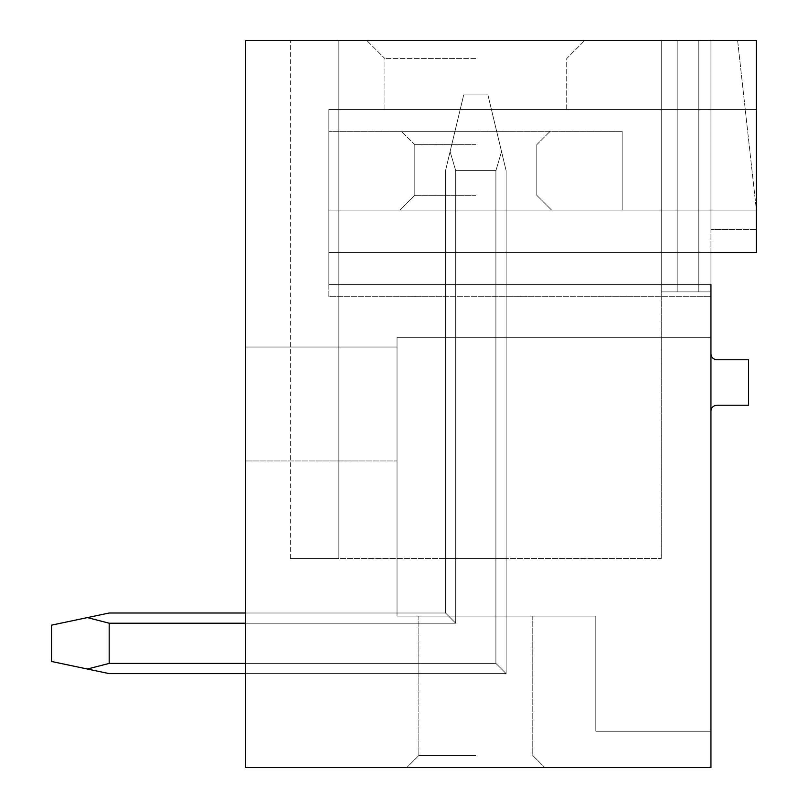 <?xml version="1.0" encoding="UTF-8"?>
<svg xmlns="http://www.w3.org/2000/svg" width="808" height="808" viewBox="0 0 808 808"><rect width="100%" height="100%" fill="white"/><g stroke="black" fill="none" stroke-linecap="round" stroke-linejoin="round"><path stroke-width="0.61" stroke-dasharray="4.04 3.03" d="M737.603 40.4L756.389 210.08L756.389 40.4L737.603 40.4L756.389 210.08L756.389 109.484L756.389 252.5L756.389 210.08L756.389 252.5L756.389 229.472L710.939 229.472L710.939 291.89L661.247 291.89L710.939 291.89L661.247 291.89L710.939 291.89L661.247 291.89L710.939 291.89L661.247 291.89L710.939 291.89L661.247 291.89L710.939 291.89L661.247 291.89L710.939 291.89L661.247 291.89L710.939 291.89L661.247 291.89L710.939 291.89L661.247 291.89L710.939 291.89L661.247 291.89L710.939 291.89L661.247 291.89L710.939 291.89L710.939 229.472L710.939 296.738L710.939 284.618L710.939 296.738L710.939 284.618L328.856 284.618L328.856 296.738L710.939 296.738L328.856 296.738L710.939 296.738L328.856 296.738L328.856 252.5L756.389 252.5L756.389 229.472L710.939 229.472L710.939 767.6L245.531 767.6L245.531 40.4L737.603 40.4M756.389 109.484L756.389 210.08L756.389 109.484L328.856 109.484L756.389 109.484L328.856 109.484L328.856 210.08L756.389 210.08L756.389 40.4L756.389 252.5L756.389 210.08L328.856 210.08L328.856 109.484L756.389 109.484M716.999 359.762A6.06 6.06 0 0 1 710.939 353.702L710.939 411.272A6.06 6.06 0 0 1 716.999 405.212L748.511 405.212L748.511 359.762L716.999 359.762M710.939 252.5L328.856 252.5L756.389 252.5L328.856 252.5L328.856 284.618L328.856 252.5L756.389 252.5L328.856 252.5L328.856 109.484L328.856 252.5L328.856 210.08L328.856 252.5L710.939 252.5L710.939 284.618L328.856 284.618L328.856 296.738L328.856 252.5L710.939 252.5L710.939 284.618L328.856 284.618L710.939 284.618M710.939 229.472L710.939 40.4L661.247 40.4L661.247 291.89L661.247 40.4L677.185 40.4L677.185 291.89L677.185 40.4L698.819 40.4L698.819 291.89L698.819 40.4L710.939 40.4L710.939 229.472L710.939 40.4L661.247 40.4L661.247 291.89L661.247 40.4L677.185 40.4L677.185 291.89L677.185 40.4L698.819 40.4L698.819 291.89L698.819 40.4L710.939 40.4L710.939 229.472L710.939 40.4L661.247 40.4L661.247 291.89L661.247 40.4L677.185 40.4L677.185 291.89L677.185 40.4L698.819 40.4L698.819 291.89L698.819 40.4L710.939 40.4L710.939 229.472L710.939 40.4L661.247 40.4L661.247 291.89L661.247 40.4L677.185 40.4L677.185 291.89L677.185 40.4L698.819 40.4L698.819 291.89L698.819 40.4L710.939 40.4L710.939 229.472L710.939 40.4L661.247 40.4L661.247 291.89L661.247 40.4L677.185 40.4L677.185 291.89L677.185 40.4L698.819 40.4L698.819 291.89L698.819 40.4L710.939 40.4L710.939 229.472L710.939 40.4L661.247 40.4L661.247 291.89L661.247 40.4L677.185 40.4L677.185 291.89L677.185 40.4L698.819 40.4L698.819 291.89L698.819 40.4L710.939 40.4L710.939 229.472L710.939 40.4L661.247 40.4L661.247 291.89L661.247 40.4L677.185 40.4L677.185 291.89L677.185 40.4L698.819 40.4L698.819 291.89L698.819 40.4L710.939 40.4L710.939 229.472L710.939 40.4L661.247 40.4L661.247 291.89L661.247 40.4L677.185 40.4L677.185 291.89L677.185 40.4L698.819 40.4L698.819 291.89L698.819 40.4L710.939 40.4L710.939 229.472L710.939 40.4L661.247 40.4L661.247 291.89L661.247 40.4L677.185 40.4L677.185 291.89L677.185 40.4L698.819 40.4L698.819 291.89L698.819 40.4L710.939 40.4L710.939 229.472L710.939 40.4L661.247 40.4L661.247 291.89L661.247 40.4L677.185 40.4L677.185 291.89L677.185 40.4L698.819 40.4L698.819 291.89L698.819 40.4L710.939 40.4L710.939 229.472L710.939 40.4L698.819 40.4L710.939 40.4L710.939 229.472M710.939 353.702L710.939 411.272M710.939 731.24L710.939 337.34L397.031 337.34L397.031 616.1L595.799 616.1L595.799 731.24L710.939 731.24L710.939 337.34L397.031 337.34L397.031 616.1L595.799 616.1L595.799 731.24L710.939 731.24L710.939 337.34L397.031 337.34L397.031 616.1L595.799 616.1L595.799 731.24L710.939 731.24L710.939 337.34L397.031 337.34L397.031 616.1L595.799 616.1L595.799 731.24L710.939 731.24M245.531 347.036L245.531 460.964L245.531 347.036L245.531 460.964L245.531 347.036L397.031 347.036L397.031 460.964L397.031 347.036L245.531 347.036M245.531 613.009L245.531 623.21L245.531 613.009L245.531 623.21L245.531 613.009L245.531 623.21L245.531 613.009L245.531 623.21L245.531 613.009L245.531 623.21L245.531 613.009L245.531 623.21L245.531 613.009L245.531 623.21L245.531 613.009L245.531 623.21L245.531 613.009L245.531 623.21L245.531 613.009L245.531 623.21L245.531 613.009L245.531 623.21L245.531 613.009L445.511 613.009L455.712 623.21L445.511 613.009L245.531 613.009L445.511 613.009L455.712 623.21L455.712 558.53L445.511 558.53L506.111 558.53L455.712 558.53L506.111 558.53L455.712 558.53L506.111 558.53L455.712 558.53L506.111 558.53L455.712 558.53L506.111 558.53L455.712 558.53L506.111 558.53L455.712 558.53L506.111 558.53L455.712 558.53L506.111 558.53L455.712 558.53L506.111 558.53L455.712 558.53L506.111 558.53L455.712 558.53L506.111 558.53L455.712 558.53L455.712 623.21L445.511 613.009L245.531 613.009L445.511 613.009L455.712 623.21L455.712 558.53L455.712 623.21L445.511 613.009L245.531 613.009L445.511 613.009L455.712 623.21L455.712 558.53L455.712 623.21L445.511 613.009L245.531 613.009L445.511 613.009L455.712 623.21L455.712 558.53L455.712 623.21L445.511 613.009L245.531 613.009L445.511 613.009L455.712 623.21L455.712 558.53L455.712 623.21L445.511 613.009L245.531 613.009L445.511 613.009L455.712 623.21L455.712 558.53L455.712 623.21L445.511 613.009L245.531 613.009L445.511 613.009L455.712 623.21L455.712 558.53L455.712 623.21L445.511 613.009L245.531 613.009L445.511 613.009L455.712 623.21L455.712 558.53L455.712 623.21L445.511 613.009L245.531 613.009L445.511 613.009L455.712 623.21L455.712 558.53L455.712 623.21L445.511 613.009L245.531 613.009L445.511 613.009L455.712 623.21L455.712 558.53L455.712 623.21L445.511 613.009L245.531 613.009L445.511 613.009L455.712 623.21L455.712 558.53L455.712 623.21L445.511 613.009L109.181 613.009L87.385 617.595L109.181 623.21L455.712 623.21L455.712 170.69L450.096 151.571L445.511 170.69L445.511 613.009L455.712 623.21L455.712 170.69L495.91 170.69L455.712 170.69L450.096 151.571L455.712 170.69L495.91 170.69L455.712 170.69L450.096 151.571L463.691 94.94L487.931 94.94L463.691 94.94L445.511 170.69L445.511 613.009L109.181 613.009L51.611 625.129L51.611 661.489L109.181 673.609L87.385 669.024L109.181 663.408L87.385 669.024L51.611 661.489L51.611 625.129L51.611 661.489L109.181 673.609L87.385 669.024L109.181 663.408L495.91 663.408L495.91 558.53L495.91 663.408L506.111 673.609L245.531 673.609L245.531 623.21L455.712 623.21L445.511 613.009L455.712 623.21L455.712 170.69L495.91 170.69L455.712 170.69L450.096 151.571L455.712 170.69L495.91 170.69L455.712 170.69L450.096 151.571L463.691 94.94L487.931 94.94L463.691 94.94L445.511 170.69L450.096 151.571L455.712 170.69L495.91 170.69L455.712 170.69L450.096 151.571L463.691 94.94L487.931 94.94L463.691 94.94L445.511 170.69L445.511 613.009L109.181 613.009L87.385 617.595L109.181 623.21L109.181 663.408L109.181 623.21L455.712 623.21L455.712 170.69L495.91 170.69L455.712 170.69L450.096 151.571L455.712 170.69L495.91 170.69L455.712 170.69L450.096 151.571L463.691 94.94L487.931 94.94L463.691 94.94L445.511 170.69L445.511 613.009L455.712 623.21L445.511 613.009L109.181 613.009L51.611 625.129L51.611 661.489L51.611 625.129L51.611 661.489L87.385 669.024L51.611 661.489L51.611 625.129L51.611 661.489L109.181 673.609L87.385 669.024L109.181 663.408L87.385 669.024L51.611 661.489L51.611 625.129L51.611 661.489L109.181 673.609L87.385 669.024L109.181 663.408L495.91 663.408L506.111 673.609L245.531 673.609L245.531 623.21L455.712 623.21L455.712 170.69L495.91 170.69L455.712 170.69L450.096 151.571L455.712 170.69L495.91 170.69L455.712 170.69L450.096 151.571L463.691 94.94L487.931 94.94L463.691 94.94L445.511 170.69L450.096 151.571L455.712 170.69L495.91 170.69L455.712 170.69L450.096 151.571L463.691 94.94L487.931 94.94L463.691 94.94L445.511 170.69L445.511 613.009L455.712 623.21L455.712 170.69L495.91 170.69L455.712 170.69L455.712 623.21L445.511 613.009L109.181 613.009L87.385 617.595L109.181 623.21L455.712 623.21L455.712 170.69L455.712 623.21L445.511 613.009L455.712 623.21L455.712 170.69L455.712 623.21L445.511 613.009L109.181 613.009L51.611 625.129L51.611 661.489L51.611 625.129L51.611 661.489L87.385 669.024L51.611 661.489L51.611 625.129L51.611 661.489L109.181 673.609L87.385 669.024L109.181 663.408L109.181 623.21L109.181 663.408L87.385 669.024L51.611 661.489L51.611 625.129L51.611 661.489L109.181 673.609L87.385 669.024L109.181 663.408L495.91 663.408L245.531 663.408L245.531 623.21L455.712 623.21L455.712 170.69L455.712 623.21L445.511 613.009L455.712 623.21L455.712 170.69L450.096 151.571L463.691 94.94L487.931 94.94L463.691 94.94L445.511 170.69L445.511 613.009L109.181 613.009L87.385 617.595L109.181 623.21L455.712 623.21L445.511 613.009L455.712 623.21L455.712 170.69L455.712 623.21L445.511 613.009L109.181 613.009L51.611 625.129L87.385 617.595L109.181 623.21L455.712 623.21L455.712 170.69L450.096 151.571L463.691 94.94L487.931 94.94L463.691 94.94L445.511 170.69L450.096 151.571L455.712 170.69L455.712 623.21L445.511 613.009L455.712 623.21L455.712 170.69L455.712 623.21L445.511 613.009L109.181 613.009L87.385 617.595L109.181 623.21L109.181 663.408L109.181 623.21L455.712 623.21L455.712 170.69L450.096 151.571L463.691 94.94L487.931 94.94L463.691 94.94L445.511 170.69L445.511 613.009L455.712 623.21L455.712 170.69L450.096 151.571L463.691 94.94L487.931 94.94L463.691 94.94L445.511 170.69L445.511 613.009L109.181 613.009L51.611 625.129L87.385 617.595L109.181 623.21L455.712 623.21L109.181 623.21L109.181 663.408L87.385 669.024L51.611 661.489L51.611 625.129L87.385 617.595L109.181 623.21L455.712 623.21L109.181 623.21L109.181 663.408L495.91 663.408L495.91 558.53L495.91 663.408L506.111 673.609L245.531 673.609L245.531 623.21L245.531 673.609L245.531 623.21L245.531 673.609L245.531 623.21L245.531 673.609L245.531 623.21L245.531 673.609L245.531 623.21L245.531 673.609L245.531 623.21L245.531 673.609L245.531 623.21L245.531 673.609L245.531 623.21L245.531 673.609L506.111 673.609L109.181 673.609L87.385 669.024L109.181 673.609L87.385 669.024L109.181 663.408L109.181 623.21L455.712 623.21L109.181 623.21L109.181 663.408L87.385 669.024L51.611 661.489L109.181 673.609L87.385 669.024L109.181 663.408L495.91 663.408L506.111 673.609L109.181 673.609L51.611 661.489L51.611 625.129L87.385 617.595L109.181 623.21L455.712 623.21L109.181 623.21L109.181 663.408L109.181 623.21L455.712 623.21L109.181 623.21L109.181 663.408L87.385 669.024L109.181 673.609L87.385 669.024L109.181 663.408L495.91 663.408L245.531 663.408L245.531 623.21M338.855 558.53L338.855 40.4L338.855 558.53L290.375 558.53L338.855 558.53L338.855 40.4L290.375 40.4L338.855 40.4L338.855 558.53L290.375 558.53L338.855 558.53L338.855 40.4L290.375 40.4L338.855 40.4L338.855 558.53L290.375 558.53L338.855 558.53L338.855 40.4L290.375 40.4L338.855 40.4L338.855 558.53L290.375 558.53L338.855 558.53L338.855 40.4L290.375 40.4L338.855 40.4L338.855 558.53L290.375 558.53L338.855 558.53L338.855 40.4L290.375 40.4L338.855 40.4L338.855 558.53L290.375 558.53L338.855 558.53L338.855 40.4L290.375 40.4L338.855 40.4L338.855 558.53L290.375 558.53L338.855 558.53L338.855 40.4L290.375 40.4L338.855 40.4L338.855 558.53L290.375 558.53L338.855 558.53L338.855 40.4L290.375 40.4L338.855 40.4L338.855 558.53L290.375 558.53L338.855 558.53L338.855 40.4L290.375 40.4L338.855 40.4L338.855 558.53L290.375 558.53L338.855 558.53L338.855 40.4L290.375 40.4L338.855 40.4L290.375 40.4L338.855 40.4L338.855 558.53L338.855 40.4L338.855 558.53L290.375 558.53L661.247 558.53L338.855 558.53M475.811 40.4L584.891 40.4L475.811 40.4M661.247 40.4L338.855 40.4L698.819 40.4L661.247 40.4L661.247 558.53L661.247 40.4M677.185 40.4L677.185 291.89L677.185 40.4M698.819 40.4L698.819 291.89L698.819 40.4M245.531 663.408L495.91 663.408L245.531 663.408L495.91 663.408L245.531 663.408L495.91 663.408L245.531 663.408L495.91 663.408L245.531 663.408L495.91 663.408L245.531 663.408L495.91 663.408L245.531 663.408L495.91 663.408L245.531 663.408L495.91 663.408L245.531 663.408L495.91 663.408L245.531 663.408L495.91 663.408L245.531 663.408L495.91 663.408L506.111 673.609L506.111 558.53L506.111 673.609L506.111 558.53L506.111 673.609L506.111 558.53L506.111 673.609L109.181 673.609L506.111 673.609L109.181 673.609L506.111 673.609L109.181 673.609L506.111 673.609L109.181 673.609L506.111 673.609L109.181 673.609L506.111 673.609L109.181 673.609L506.111 673.609L109.181 673.609L506.111 673.609L109.181 673.609L506.111 673.609L109.181 673.609L506.111 673.609L109.181 673.609L51.611 661.489L87.385 669.024L109.181 663.408L109.181 623.21L455.712 623.21L109.181 623.21L109.181 663.408L87.385 669.024L51.611 661.489L51.611 625.129L87.385 617.595L109.181 623.21L455.712 623.21L109.181 623.21L109.181 663.408L495.91 663.408L495.91 558.53L495.91 663.408L506.111 673.609L245.531 673.609M87.385 617.595L109.181 613.009L87.385 617.595L109.181 613.009L87.385 617.595L109.181 613.009L87.385 617.595L109.181 613.009L87.385 617.595L109.181 613.009L87.385 617.595L109.181 613.009L445.511 613.009L445.511 170.69L463.691 94.94L445.511 170.69L445.511 613.009L445.511 170.69L445.511 613.009L445.511 170.69L450.096 151.571L445.511 170.69L445.511 613.009L445.511 170.69L445.511 613.009L445.511 170.69L450.096 151.571L445.511 170.69L445.511 613.009L445.511 170.69L445.511 613.009L445.511 170.69L450.096 151.571L445.511 170.69L445.511 613.009L445.511 558.53L445.511 613.009L445.511 558.53L445.511 613.009L445.511 558.53L445.511 613.009L445.511 558.53L445.511 613.009L445.511 558.53L445.511 613.009L445.511 558.53L445.511 613.009L445.511 558.53L445.511 613.009L445.511 558.53L445.511 613.009L445.511 558.53L445.511 613.009L445.511 558.53L445.511 613.009L445.511 558.53L445.511 613.009L455.712 623.21L109.181 623.21L87.385 617.595L51.611 625.129L87.385 617.595L109.181 623.21L87.385 617.595L51.611 625.129L87.385 617.595L109.181 623.21L109.181 663.408L87.385 669.024L109.181 663.408L495.91 663.408L495.91 558.53L495.91 663.408L506.111 673.609L506.111 558.53L506.111 673.609L495.91 663.408L495.91 558.53L495.91 663.408L506.111 673.609L506.111 558.53L506.111 673.609L495.91 663.408L495.91 558.53L495.91 663.408L506.111 673.609L506.111 558.53L506.111 673.609L495.91 663.408L495.91 558.53L495.91 663.408L506.111 673.609L506.111 558.53L506.111 673.609L495.91 663.408L495.91 558.53L495.91 663.408L506.111 673.609L506.111 558.53L506.111 673.609L495.91 663.408L495.91 558.53L495.91 663.408L506.111 673.609L506.111 558.53L506.111 673.609L495.91 663.408L495.91 558.53L495.91 663.408L506.111 673.609L506.111 558.53L506.111 673.609L495.91 663.408L495.91 558.53L495.91 663.408L506.111 673.609L506.111 558.53L506.111 673.609L495.91 663.408L495.91 170.69L501.526 151.571L487.931 94.94L463.691 94.94L487.931 94.94L501.526 151.571L495.91 170.69L495.91 663.408L506.111 673.609L506.111 170.69L506.111 673.609L495.91 663.408L109.181 663.408L109.181 623.21L87.385 617.595L51.611 625.129L87.385 617.595L109.181 623.21L87.385 617.595L51.611 625.129L87.385 617.595L109.181 623.21L109.181 663.408L87.385 669.024L51.611 661.489L51.611 625.129L87.385 617.595L109.181 623.21L87.385 617.595L51.611 625.129L87.385 617.595L109.181 623.21L109.181 663.408L495.91 663.408L495.91 170.69L501.526 151.571L487.931 94.94L501.526 151.571L495.91 170.69L495.91 663.408L506.111 673.609L506.111 170.69L501.526 151.571L495.91 170.69L495.91 663.408L506.111 673.609L506.111 170.69L487.931 94.94L501.526 151.571L495.91 170.69L495.91 663.408L109.181 663.408L87.385 669.024M475.811 109.484L384.911 109.484L475.811 109.484M475.811 58.58L384.911 58.58L475.811 58.58M328.856 210.08L756.389 210.08L328.856 210.08L756.389 210.08L328.856 210.08L756.389 210.08L328.856 210.08L622.16 210.08L328.856 210.08L622.16 210.08L328.856 210.08L328.856 131.3L328.856 210.08L328.856 131.3L622.16 131.3L622.16 210.08L622.16 131.3L328.856 131.3L622.16 131.3L328.856 131.3L328.856 210.08M245.531 460.964L397.031 460.964L245.531 460.964M475.811 616.1L418.847 616.1L475.811 616.1M475.811 755.48L418.847 755.48L475.811 755.48M397.031 460.964L397.031 347.036L397.031 460.964M475.811 131.3L401.455 131.3L475.811 131.3M475.811 144.662L414.817 144.662L475.811 144.662M475.811 210.08L551.561 210.08L475.811 210.08M475.811 195.324L414.817 195.324L475.811 195.324M622.16 131.3L622.16 210.08L622.16 131.3M109.181 663.408L495.91 663.408L495.91 170.69L501.526 151.571L487.931 94.94L501.526 151.571L487.931 94.94L501.526 151.571L487.931 94.94L501.526 151.571L487.931 94.94L501.526 151.571L495.91 170.69L495.91 663.408L506.111 673.609L506.111 170.69L501.526 151.571L495.91 170.69L495.91 663.408L506.111 673.609L506.111 170.69L501.526 151.571L495.91 170.69L495.91 663.408L109.181 663.408L495.91 663.408L506.111 673.609L506.111 170.69L501.526 151.571L495.91 170.69L495.91 663.408L506.111 673.609L506.111 170.69L501.526 151.571L495.91 170.69L495.91 663.408L506.111 673.609L506.111 170.69L501.526 151.571L495.91 170.69L495.91 663.408L506.111 673.609L506.111 170.69L501.526 151.571L506.111 170.69L506.111 673.609L495.91 663.408L109.181 663.408L495.91 663.408L506.111 673.609L506.111 170.69L501.526 151.571L506.111 170.69L506.111 673.609L495.91 663.408L506.111 673.609L506.111 170.69L501.526 151.571L506.111 170.69L506.111 673.609L506.111 170.69L501.526 151.571L506.111 170.69L501.526 151.571L495.91 170.69L495.91 663.408L506.111 673.609L506.111 170.69L487.931 94.94L501.526 151.571L495.91 170.69L495.91 663.408L506.111 673.609L506.111 170.69L501.526 151.571L495.91 170.69L495.91 663.408L109.181 663.408L495.91 663.408L506.111 673.609L506.111 170.69L487.931 94.94L501.526 151.571L495.91 170.69L495.91 663.408L506.111 673.609L506.111 170.69L501.526 151.571L495.91 170.69L495.91 663.408L109.181 663.408L495.91 663.408L506.111 673.609L506.111 170.69L487.931 94.94L501.526 151.571L495.91 170.69L495.91 663.408L506.111 673.609L506.111 170.69L501.526 151.571L495.91 170.69L495.91 663.408L109.181 663.408L109.181 623.21M495.91 663.408L495.91 170.69L501.526 151.571L487.931 94.94L501.526 151.571L495.91 170.69L495.91 663.408L506.111 673.609L495.91 663.408M290.375 558.53L290.375 40.4M384.911 109.484L384.911 58.58L366.731 40.4L384.911 58.58L384.911 109.484M566.711 109.484L566.711 58.58L584.891 40.4L566.711 58.58L566.711 109.484M418.847 616.1L418.847 755.48L406.727 767.6L418.847 755.48L418.847 616.1M532.775 616.1L532.775 755.48L544.895 767.6L532.775 755.48L532.775 616.1M536.805 144.662L550.167 131.3L536.805 144.662L536.805 195.324L536.805 144.662M414.817 144.662L401.455 131.3L414.817 144.662L414.817 195.324L414.817 144.662M536.805 195.324L551.561 210.08L536.805 195.324M414.817 195.324L400.061 210.08L414.817 195.324"/><path stroke-width="1.21" d="M710.939 252.5L756.389 252.5L756.389 40.4L245.531 40.4L245.531 767.6L710.939 767.6L710.939 284.618M710.939 411.272A6.06 6.06 0 0 1 716.999 405.212L748.511 405.212L748.511 359.762L716.999 359.762A6.06 6.06 0 0 1 710.939 353.702M475.811 767.6L406.727 767.6L475.811 767.6M245.531 613.009L109.181 613.009L245.531 613.009L109.181 613.009L245.531 613.009L109.181 613.009L245.531 613.009L109.181 613.009L245.531 613.009L109.181 613.009L245.531 613.009L109.181 613.009L87.385 617.595L109.181 623.21L245.531 623.21M109.181 623.21L109.181 663.408L87.385 669.024L109.181 673.609L245.531 673.609M245.531 663.408L109.181 663.408M87.385 617.595L51.611 625.129L51.611 661.489L87.385 669.024"/></g></svg>
